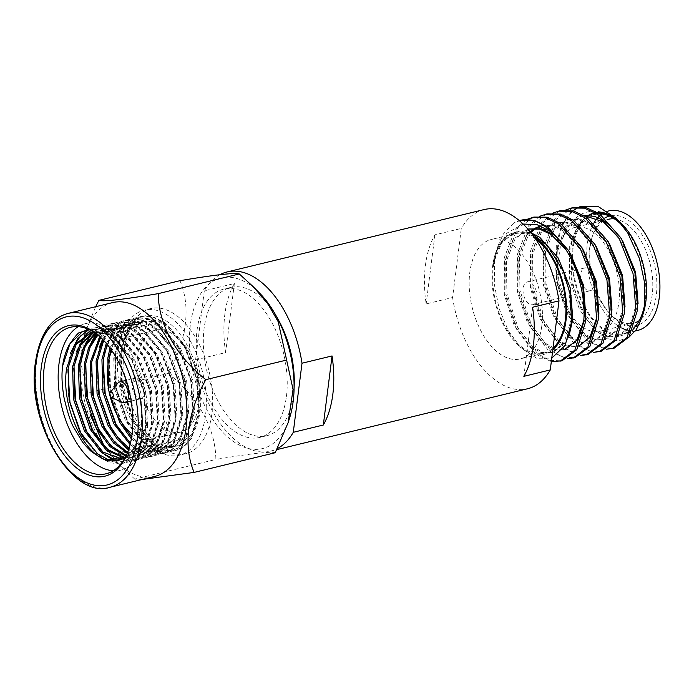 <?xml version="1.0" encoding="UTF-8"?>
<svg xmlns="http://www.w3.org/2000/svg" width="694" height="694" viewBox="0 0 694 694"><rect width="100%" height="100%" fill="white"/><g stroke="black" fill="none" stroke-linecap="round" stroke-linejoin="round"><path stroke-width="0.52" stroke-dasharray="3.47 2.6" d="M276.75 316.985A76.305 42.985 -103.6 0 0 230.798 287.403A76.305 42.985 -103.6 0 0 204.105 328.436A76.305 42.985 -103.6 0 0 220.345 405.296A76.305 42.985 -103.6 0 0 266.8 435.719A76.305 42.985 -103.6 0 0 293.484 394.686A76.305 42.985 -103.6 0 0 294.074 388.354M286.431 396.395A76.305 42.985 -103.6 0 0 270.192 319.535A76.305 42.985 -103.6 0 0 223.746 289.112A76.305 42.985 -103.6 0 0 197.061 330.144A76.305 42.985 -103.6 0 0 213.301 407.005A76.305 42.985 -103.6 0 0 259.747 437.428A76.305 42.985 -103.6 0 0 286.431 396.395M425.387 265.568A92.189 51.929 76.4 0 1 434.895 234.841L461.31 228.43L452.583 297.509L426.168 303.92A92.189 51.929 76.4 0 1 425.387 265.568M219.972 274.685A92.189 51.929 -103.6 0 0 204.314 290.812L234.364 283.516A92.189 51.929 -103.6 0 0 224.856 314.243A92.189 51.929 -103.6 0 0 225.637 352.595L195.587 359.891A92.189 51.929 -103.6 0 0 270.547 451.152A92.189 51.929 -103.6 0 0 277.34 448.584M484.039 209.588A92.189 51.929 -103.6 0 0 461.31 228.43M452.583 297.509A92.189 51.929 -103.6 0 0 527.535 388.77M204.314 290.812L195.587 359.891M234.364 283.516L225.637 352.595M434.895 234.841L426.168 303.92M532.584 307.26L523.857 376.339M594.437 284.41A11.711 6.593 76.4 0 1 590.342 290.699A11.711 6.593 76.4 0 1 583.212 286.032A11.711 6.593 76.4 0 1 580.722 274.243A11.711 6.593 76.4 0 1 584.816 267.945A11.711 6.593 76.4 0 1 591.947 272.612A11.711 6.593 76.4 0 1 594.437 284.41M536.852 298.385A11.711 6.593 76.4 0 1 532.758 304.675A11.711 6.593 76.4 0 1 525.636 300.008A11.711 6.593 76.4 0 1 523.137 288.218A11.711 6.593 76.4 0 1 527.232 281.92A11.711 6.593 76.4 0 1 534.363 286.587A11.711 6.593 76.4 0 1 536.852 298.385M535.482 238.944A61.471 34.622 -103.6 0 0 514.792 233.739A61.471 34.622 -103.6 0 0 493.295 266.791A61.471 34.622 -103.6 0 0 506.377 328.704A61.471 34.622 -103.6 0 0 543.792 353.203A61.471 34.622 -103.6 0 0 553.023 348.188M541.788 325.859A61.471 34.622 -103.6 0 0 528.707 263.946A61.471 34.622 -103.6 0 0 491.291 239.447A61.471 34.622 -103.6 0 0 469.795 272.49A61.471 34.622 -103.6 0 0 482.877 334.413A61.471 34.622 -103.6 0 0 520.292 358.911A61.471 34.622 -103.6 0 0 541.788 325.859M533.981 236.81A62.642 35.281 -103.6 0 0 495.108 254.611A62.642 35.281 -103.6 0 0 492.61 266.279A62.642 35.281 -103.6 0 0 516.726 343.677A62.642 35.281 -103.6 0 0 552.814 349.802M531.344 233.297L519.546 231.137L509.864 234.104A62.928 35.446 -103.6 0 0 495.178 254.377A62.928 35.446 -103.6 0 0 492.896 264.449L495.499 253.362L506.794 233.227L523.007 224.023M520.682 220.258L513.473 223.277A73.174 41.224 76.4 0 1 519.259 220.64M513.473 223.277L503.332 234.008L497.581 246.752L494.622 260.458L494.301 284.15L499.073 308.561L508.329 330.743L520.89 347.876L536.609 358.286L551.756 358.156M628.703 337.44L618.623 340.832L607.519 338.672L596.346 331.116L586.126 318.737L572.177 284.019L570.841 246.596C573.149 234.902 576.705 226.539 581.52 221.507C576.41 227.528 572.888 236.055 570.954 247.099L571.301 278.693L581.147 309.22L597.551 330.561L607.866 336.226L618.146 336.668L630.785 327.074L638.081 303.816M597.586 212.555L595.296 212.78M593.335 213.162L578.831 223.216L569.306 247.498L569.661 279.092L579.499 309.619L595.903 330.96L606.226 336.625L616.498 337.067L629.137 327.473L636.485 303.72L633.952 272.647L627.766 253.961L618.25 237.027M582.188 220.683A62.928 35.446 76.4 0 1 586.213 216.823M587.697 215.773A62.928 35.446 76.4 0 1 588.434 215.314M595.226 212.737A62.928 35.446 76.4 0 1 597.439 212.459M622.423 240.376L608.976 224.509M584.183 215.504L582.127 215.886M605.09 339.834L593.162 339.791L582.847 334.126L566.443 312.786L556.605 282.267L556.25 250.664L565.766 226.383L580.279 216.337L581.928 215.938L567.414 225.984L557.889 250.265L558.245 281.868L568.091 312.387L584.487 333.727L594.81 339.392L605.09 339.834L617.729 330.24L625.025 306.982M584.53 215.721L582.24 215.955M609.358 243.542L591.947 224.613L580.453 219.235L568.863 219.104L554.359 229.159L544.833 253.431L545.189 285.034L555.035 315.553L571.431 336.894L581.754 342.558L592.025 343.001L604.674 333.406L611.969 310.149M603.442 340.233L616.081 330.639L623.429 306.887L620.896 275.813L608.881 245.823L590.299 225.012L578.805 219.634L567.224 219.504L552.71 229.558L543.194 253.831L543.541 285.434L553.387 315.952L569.791 337.293L580.106 342.957L590.386 343.4L603.025 333.805L610.373 310.053L607.84 278.988L595.825 248.99L577.243 228.179L565.749 222.8L554.168 222.679L539.654 232.724L530.138 257.006L530.485 288.6L540.331 319.127L556.735 340.468L567.05 346.132L577.33 346.575L578.917 346.106M596.302 246.708L578.891 227.779L567.388 222.401L555.807 222.28L541.303 232.325L531.778 256.607L532.133 288.201L541.971 318.728L558.375 340.069L568.698 345.733L578.97 346.176L591.609 336.581L598.913 313.324M583.246 249.883L565.836 230.946L554.332 225.567L542.751 225.446L540.912 225.975M536.462 228.005L535.707 228.473M530.754 232.559L528.247 235.492L518.722 259.773L519.077 291.376L528.915 321.895L545.319 343.235L555.642 348.9L565.914 349.342L578.553 339.748L585.857 316.49M596.788 317.687L597.317 313.228L594.784 282.154L582.769 252.156L564.187 231.345L552.693 225.966L540.782 225.923M535.586 227.979L534.822 228.404M530.207 231.874L526.599 235.891L517.073 260.172L517.429 291.775L527.275 322.294L543.671 343.634L553.994 349.299L564.274 349.741M570.19 253.05L556.753 237.192M529.696 228.612L515.191 238.667L505.666 262.939L506.021 294.542L515.859 325.061L532.263 346.401L542.587 352.066L552.858 352.509L565.497 342.914L568.846 336.573M583.732 320.854L584.253 316.395L581.728 285.321L575.534 266.635L566.018 249.701M528.047 229.011L513.543 239.066L504.018 263.338L504.373 294.941L514.219 325.469L530.615 346.8L540.938 352.465L551.21 352.908L563.858 343.313L571.197 319.561L568.672 288.496L556.649 258.498L538.076 237.686L526.572 232.308L514.991 232.186L509.864 234.104M556.276 256.121A53.447 30.111 -103.6 0 0 567.649 309.958A53.447 30.111 -103.6 0 0 600.189 331.264A53.447 30.111 -103.6 0 0 618.883 302.523A53.447 30.111 -103.6 0 0 607.502 248.686A53.447 30.111 -103.6 0 0 574.97 227.38A53.447 30.111 -103.6 0 0 556.276 256.121M614.476 218.914A53.447 30.111 76.4 0 1 652.256 294.421A53.447 30.111 76.4 0 1 639.183 320.68M635.366 322.615A53.447 30.111 76.4 0 1 633.561 323.161A53.447 30.111 76.4 0 1 610.226 314.061A53.447 30.111 76.4 0 1 589.648 248.018A53.447 30.111 76.4 0 1 591.782 238.068A53.447 30.111 76.4 0 1 608.343 219.287L574.97 227.38M600.883 221.091A56.379 31.759 -103.6 0 0 592.537 235.682A56.379 31.759 -103.6 0 0 590.29 246.179A56.379 31.759 -103.6 0 0 611.995 315.839A56.379 31.759 -103.6 0 0 656.316 295.123A56.379 31.759 -103.6 0 0 644.032 237.851A56.379 31.759 -103.6 0 0 609.332 216.042M608.803 210.915A61.471 34.622 -103.6 0 0 602.071 213.952M600.909 214.819A61.471 34.622 -103.6 0 0 599.711 215.817M597.959 217.543A61.471 34.622 -103.6 0 0 597.239 218.341M594.073 222.748A61.471 34.622 -103.6 0 0 587.306 243.967A61.471 34.622 -103.6 0 0 621.668 327.958M644.526 305.039A61.471 34.622 -103.6 0 0 645.194 300.762A61.471 34.622 -103.6 0 0 624.236 227.727M599.46 213.787A61.471 34.622 -103.6 0 0 597.066 213.917M594.697 214.342A61.471 34.622 -103.6 0 0 573.201 247.394A61.471 34.622 -103.6 0 0 586.283 309.307A61.471 34.622 -103.6 0 0 623.698 333.805A61.471 34.622 -103.6 0 0 624.791 333.51M643.39 312.933A62.642 35.281 76.4 0 1 598.141 325.746A62.642 35.281 76.4 0 1 572.515 246.882A62.642 35.281 76.4 0 1 579.533 225.064M582.587 220.839A62.642 35.281 76.4 0 1 586.543 217.048M588.278 215.825A62.642 35.281 76.4 0 1 589.067 215.357M595.582 212.963A62.642 35.281 76.4 0 1 597.794 212.685M619.23 221.473A62.642 35.281 76.4 0 1 621.772 223.867M607.397 214.021C604.838 212.338 599.807 211.375 592.312 211.132C586.335 211.852 581.789 213.44 578.675 215.903C576.801 216.866 570.017 223.442 567.918 227.675C565.697 230.668 563.268 236.394 560.622 244.835L557.464 265.698L559.147 280.897L570.763 316.351L590.013 341.118L602.114 347.685L614.164 348.171M606.495 349.212L588.104 341.587L568.854 316.811L557.23 281.365L556.64 244.661C559.017 230.842 563.502 220.423 570.104 213.414A73.174 41.224 -103.6 0 0 557.889 244.366A73.174 41.224 -103.6 0 0 557.464 265.698M572.125 211.497L573.001 210.776M578.605 207.289L579.742 206.803M573.114 207.532L556.397 219.183L545.501 247.368L546.091 284.072L557.707 319.518L576.957 344.293L589.05 350.852L601.108 351.338M565.784 209.97L554.48 219.642L543.584 247.836L544.174 284.531L555.799 319.986L575.048 344.753L593.439 352.387M560.058 210.698L543.333 222.349L532.445 250.543L533.027 287.238L544.651 322.693L563.901 347.46L575.994 354.027L588.052 354.513M552.728 213.145L541.424 222.817L530.528 251.002L531.118 287.706L542.734 323.152L561.984 347.92L580.384 355.554M547.002 213.873L530.277 225.515L519.381 253.709L519.971 290.413L531.595 325.859L550.845 350.626L562.938 357.193L574.996 357.679M539.663 216.311L528.368 225.984L517.472 254.169L518.062 290.873L529.678 326.319L548.928 351.095L567.319 358.72M533.946 217.04L517.221 228.69L506.325 256.875L506.915 293.579L518.539 329.025L537.789 353.801L549.882 360.36L561.94 360.854M526.607 219.478L515.312 229.15L504.417 257.344L505.006 294.039L516.622 329.494L535.872 354.261L551.322 361.6M530.858 232.69L516.64 231.787L502.126 241.833L492.896 264.449M630.881 330.448A61.471 34.622 -103.6 0 0 633.509 328.245M627.15 330.118A61.471 34.622 -103.6 0 0 628.217 330.379M630.43 330.769A61.471 34.622 -103.6 0 0 637.803 330.387M604.838 218.003A56.379 31.759 -103.6 0 0 603.442 218.931M602.375 219.755A56.379 31.759 -103.6 0 0 601.429 220.579M198.909 403.908A52.466 29.556 -103.6 0 0 187.744 351.051A52.466 29.556 -103.6 0 0 155.812 330.136A52.466 29.556 -103.6 0 0 137.455 358.347A52.466 29.556 -103.6 0 0 148.62 411.204A52.466 29.556 -103.6 0 0 180.561 432.11A52.466 29.556 -103.6 0 0 198.909 403.908M132.06 433.941A52.466 29.556 -103.6 0 0 150.945 439.302A52.466 29.556 -103.6 0 0 169.301 411.091A52.466 29.556 -103.6 0 0 158.128 358.243A52.466 29.556 -103.6 0 0 126.195 337.327A52.466 29.556 -103.6 0 0 111.864 350.748M122.309 402.347A10.653 6.003 76.4 0 1 116.392 385.942A10.653 6.003 76.4 0 1 117.685 383.305M132.667 381.995A10.653 6.003 -103.6 0 0 134.142 393.585A10.653 6.003 -103.6 0 0 141.082 398.668A10.653 6.003 -103.6 0 0 144.473 394.634A10.653 6.003 -103.6 0 0 142.999 383.045A10.653 6.003 -103.6 0 0 136.059 377.961A10.653 6.003 -103.6 0 0 132.667 381.995M179.963 280.688C191.076 306.774 186.886 340.086 168.243 373.441C198.102 397.159 215.504 428.059 215.869 459.454C249.441 453.746 271.068 451.256 275.206 452.731M259.365 292.885A87.808 49.465 -103.6 0 0 251.506 286.041A87.808 49.465 -103.6 0 0 190.33 325.148A87.808 49.465 -103.6 0 0 231.996 440.499A87.808 49.465 -103.6 0 0 289.676 417.745M112.541 302.61A89.422 50.376 -103.6 0 0 84.833 334.04A89.422 50.376 -103.6 0 0 81.267 350.696A89.422 50.376 -103.6 0 0 115.698 461.189A89.422 50.376 -103.6 0 0 123.706 468.164A89.422 50.376 -103.6 0 0 154.736 476.414M142.227 479.45L134.792 479.138L215.869 459.454M129.162 448.107A75.368 42.455 -103.6 0 0 129.431 447.274A75.368 42.455 -103.6 0 0 132.433 433.238A75.368 42.455 -103.6 0 0 103.415 340.103A75.368 42.455 -103.6 0 0 102.799 339.487M113.183 470.784A75.368 42.455 -103.6 0 0 120.869 470.176A75.368 42.455 -103.6 0 0 147.223 429.647A75.368 42.455 -103.6 0 0 131.183 353.732A75.368 42.455 -103.6 0 0 85.31 323.682A75.368 42.455 -103.6 0 0 78.196 326.666M109.964 348.05L118.665 331.107L131.556 322.849L134.185 322.38L144.178 323.369L154.762 328.739L173.387 350.479L185.211 381.743L187.198 414.127L179.841 437.55L165.293 449.001L162.786 449.443L153.253 448.341L143.19 442.841L125.536 420.868L114.692 389.36L113.686 356.742L121.953 333.094L137.429 321.426L140.058 320.949L150.06 321.938L160.635 327.308L179.26 349.047L191.093 380.321L193.079 412.696L185.714 436.127L171.166 447.569L168.659 448.012L159.126 446.91L149.063 441.419L131.418 419.436L120.565 387.937L119.559 355.319L127.826 331.671L143.311 319.995L145.931 319.526L155.933 320.515L166.508 325.885L185.142 347.625L196.966 378.889L198.952 411.273L191.587 434.696L177.039 446.147L168.833 446.433A65.271 36.765 -103.6 0 0 177.239 446.095A65.271 36.765 -103.6 0 0 200.072 411.004A65.271 36.765 -103.6 0 0 200.011 387.486L195.023 366.163L186.608 347.269L167.974 325.529L157.399 320.16L147.406 319.171L143.311 319.995M110.953 349.429L119.654 331.316L133.022 322.493L135.651 322.025L145.653 323.005L156.228 328.383L174.853 350.123L186.686 381.388L188.673 413.771L181.308 437.194L166.76 448.645L164.252 449.079L154.719 447.986L144.656 442.486L127.011 420.512L116.158 389.004L115.152 356.386L123.419 332.738L138.904 321.062L141.533 320.593L151.526 321.582L162.101 326.952L180.735 348.692L192.559 379.965L194.546 412.34L187.18 435.771L172.633 447.214L170.134 447.656L160.592 446.554L150.537 441.063L132.884 419.081L122.04 387.582L121.034 354.955L129.301 331.316L144.777 319.639M106.269 343.33L114.64 330.57L125.683 324.272L128.312 323.803L138.306 324.792L148.88 330.162L167.514 351.901L179.338 383.166L181.325 415.55L173.96 438.981L159.412 450.423L156.913 450.866L144.3 448.55L131.34 438.842M107.154 344.406L115.655 330.665L127.149 323.916L129.778 323.447L139.772 324.436L150.355 329.806L168.98 351.546L180.804 382.81L182.791 415.194L175.435 438.625L160.887 450.068L158.379 450.51L145.133 447.89L131.608 437.185M120.747 421.197L110.251 390.254L109.21 358.295M102.929 339.626L110.572 330.387L119.81 325.703L122.43 325.234L132.433 326.215L143.007 331.593L161.641 353.333L173.465 384.597L175.452 416.981L168.087 440.404L153.539 451.855L151.032 452.288L140.839 450.961L130.116 444.637M103.727 340.476L111.587 330.405L121.277 325.347L123.905 324.879L133.899 325.859L144.473 331.229L163.107 352.977L174.931 384.242L176.918 416.626L169.553 440.048L155.005 451.499L152.507 451.933L141.723 450.389L130.437 443.301M99.884 336.807L113.929 327.126L116.557 326.657L126.56 327.646L137.134 333.016L155.76 354.755L167.592 386.02L169.57 418.404L162.214 441.826L147.666 453.277L145.159 453.72L128.746 449.339M100.613 337.449L115.404 326.77L118.023 326.301L128.026 327.29L138.6 332.66L157.234 354.4L169.058 385.664L171.045 418.048L163.68 441.471L149.132 452.922L146.625 453.364L129.11 448.263M97.221 334.647L108.056 328.557L110.684 328.089L120.678 329.069L131.253 334.439L149.887 356.178L161.711 387.452L163.697 419.835L156.332 443.258L141.784 454.709L139.286 455.143L127.28 453.104M97.845 335.124L109.522 328.201L112.15 327.724L122.153 328.713L132.728 334.083L151.353 355.822L163.185 387.096L165.163 419.471L157.807 442.902L143.259 454.344L140.752 454.787L127.644 452.236M95.078 333.094L102.183 329.98L104.803 329.511L114.805 330.5L125.38 335.87L144.014 357.61L155.838 388.874L157.824 421.258L150.459 444.681L135.911 456.131L133.404 456.574L125.9 456.053M95.555 333.424L103.649 329.624L106.277 329.156L116.271 330.136L126.846 335.514L145.48 357.254L157.304 388.519L159.29 420.902L151.925 444.325L137.377 455.776L134.879 456.21L126.23 455.394M93.412 332.322L98.93 330.934L108.932 331.923L119.507 337.293L138.132 359.032L149.965 390.297L151.943 422.681L144.586 446.112L130.038 457.554L124.122 458.083M93.959 332.357L100.396 330.578L110.398 331.567L120.973 336.937L139.607 358.677L151.431 389.941L153.417 422.325L146.052 445.756L131.504 457.199L124.807 457.676M93.855 332.287L103.718 333.554L114.068 339.045L132.259 360.464L144.083 391.728L146.07 424.112L138.705 447.535L124.157 458.986L121.303 459.454M93.612 332.131L104.525 332.99L115.1 338.36L133.725 360.108L145.558 391.373L147.536 423.756L140.179 447.179L125.631 458.63L122.023 459.159M125.18 457.433A65.271 36.765 -103.6 0 0 141.307 425.266A65.271 36.765 -103.6 0 0 141.246 401.748L141.663 425.179L134.298 448.602L119.125 460.191M91.166 332.669L91.894 332.478M118.127 350.262A74.64 42.048 -103.6 0 0 134.011 425.448A74.64 42.048 -103.6 0 0 179.451 455.203A74.64 42.048 -103.6 0 0 205.554 415.073A74.64 42.048 -103.6 0 0 189.67 339.887A74.64 42.048 -103.6 0 0 144.239 310.131A74.64 42.048 -103.6 0 0 118.127 350.262M124.478 348.726A74.64 42.048 -103.6 0 0 140.362 423.904A74.64 42.048 -103.6 0 0 185.792 453.659A74.64 42.048 -103.6 0 0 211.896 413.529A74.64 42.048 -103.6 0 0 196.012 338.342A74.64 42.048 -103.6 0 0 150.581 308.596A74.64 42.048 -103.6 0 0 124.478 348.726M90.194 414.544L87.166 393.116L168.243 373.441M87.166 393.116L81.042 363.665L85.943 330.544L95.668 306.713M134.792 479.138L120.791 466.316L104.352 446.572M141.246 401.748L133.864 371.229L123.298 351.259L105.722 334.022L89.162 329.685M168.833 446.433C166.994 447.812 160.522 444.568 149.418 436.682C142.912 430.705 137.369 423.036 132.78 413.667C130.394 410.787 127.028 400.542 122.673 382.914C120.635 370.223 120.218 359.77 121.433 351.563C122.118 345.118 124.174 338.282 127.601 331.073C134.003 321.808 137.75 317.522 138.835 318.216C144.76 315.041 150.936 314.477 157.373 316.542C159.924 317.201 163.211 318.867 167.228 321.539C172.355 325.59 175.495 328.436 176.632 330.084C182.47 336.538 187.632 345.083 192.125 355.718C194.008 358.52 200.124 380.937 200.011 387.486M82.994 331.107L90.437 328.93L101.029 329.98L112.228 335.679L131.964 358.746L144.482 391.919L146.555 426.272L138.722 451.126L131.643 459.168L123.254 463.28L120.6 463.748L102.226 458.5L84.729 439.762M67.934 369.46L68.402 365.452L73.85 346.245M88.789 329.719L96.319 327.507L106.911 328.557L118.11 334.256L137.837 357.323L150.355 390.496L152.428 424.849L144.595 449.703L137.516 457.736L129.136 461.848L126.473 462.317L114.831 460.616M105.462 455.177L90.61 438.339M73.807 368.028L74.275 364.029L79.723 344.823M86.368 334.638L86.993 333.97M90.905 330.561L99.407 326.579L102.192 326.076L112.784 327.126L123.983 332.834L143.719 355.901L156.228 389.065L158.301 423.427L150.468 448.272L143.398 456.314L135.009 460.426L132.346 460.894L113.972 455.646L96.483 436.908M79.689 366.606L80.148 362.598L85.605 343.391M92.25 333.215L92.866 332.547M93.404 332.001L105.28 325.148L108.064 324.653L118.657 325.703L129.856 331.402L149.592 354.469L162.101 387.642L164.183 421.995L156.341 446.849L149.271 454.891L140.882 459.003L138.227 459.463L119.854 454.223L102.356 435.485M85.562 365.174L86.03 361.175L91.478 341.969M96.301 333.961L111.161 323.725L113.946 323.231L124.53 324.28L135.738 329.98L155.465 353.046L167.983 386.211L170.056 420.573L162.222 445.427L155.144 453.46L146.764 457.572L144.1 458.04L125.727 452.792L108.238 434.062M91.435 363.751L91.903 359.744L100.647 334.673L108.203 326.518L117.034 322.294L119.819 321.799L130.411 322.849L141.611 328.548L161.346 351.615L173.856 384.788L175.929 419.141L168.095 443.995L161.017 452.037L152.637 456.149L149.973 456.617L131.6 451.369L114.111 432.631M97.316 362.329L97.776 358.321L106.52 333.25L114.076 325.096L122.907 320.871L125.692 320.376L136.284 321.426L147.484 327.126L167.219 350.192L179.729 383.366L181.811 417.719L173.968 442.572L166.898 450.606L158.51 454.717L155.855 455.186L137.473 449.938L119.984 431.208M103.189 360.897L103.658 356.898L112.393 331.819L119.958 323.664L128.789 319.448L131.565 318.945L142.157 319.995L153.365 325.703L173.092 348.77L185.61 381.934L187.684 416.287L179.85 441.141L172.771 449.183L164.391 453.295L161.728 453.763L143.354 448.515L125.866 429.777M121.78 422.75L110.546 389.603L109.531 355.467L118.275 330.396L125.831 322.242L134.662 318.017L137.447 317.522L148.039 318.572L159.238 324.272L178.965 347.338L191.483 380.512L193.557 414.865L185.723 439.718L178.644 447.76L170.264 451.872L167.601 452.332L157.477 451.169L146.79 445.348L128.034 422.039L116.505 388.631L115.404 354.044L124.148 328.965L131.704 320.81L140.535 316.594L143.32 316.1L153.912 317.149L165.111 322.849L184.847 345.916L197.356 379.08L199.438 413.442L191.596 438.296L184.526 446.329L176.137 450.441L173.483 450.909L163.35 449.747L152.663 443.917L133.916 420.616L122.378 387.209L121.433 351.563M80.07 332.478L86.924 329.607L89.708 329.112L100.3 330.162L111.5 335.861L131.227 358.928L143.745 392.101L145.818 426.454L137.985 451.308L130.906 459.341L122.526 463.453L119.862 463.922L109.739 462.759L99.051 456.938L80.296 433.629L68.767 400.221L67.665 365.634L70.38 353.446M88.32 329.771L95.581 327.681L106.173 328.73L117.373 334.439L137.108 357.505L149.618 390.67L151.691 425.023L143.858 449.877L136.787 457.919L128.399 462.031L125.735 462.499L113.53 460.564M99.546 450.753L86.177 432.206L74.64 398.798L73.547 364.203L76.253 352.023M85.154 335.358L85.995 334.43M90.628 330.413L98.678 326.753L101.454 326.258L112.046 327.308L123.246 333.007L142.981 356.074L155.499 389.247L157.573 423.6L149.739 448.454L142.66 456.496L134.272 460.608L131.617 461.068L121.485 459.905L110.806 454.084L92.05 430.774L80.513 397.367L79.42 362.78L82.135 350.591M91.035 333.935L91.877 332.999M93.065 331.793L104.551 325.33L107.336 324.835L117.919 325.885L129.127 331.585L148.854 354.651L161.372 387.816L163.446 422.178L155.612 447.031L148.533 455.064L140.153 459.176L137.49 459.645L127.366 458.482L116.679 452.653L97.923 429.352L86.386 395.944L85.293 361.348L88.008 349.169M95.928 333.684L110.424 323.898L113.209 323.404L123.801 324.454L135 330.153L154.736 353.22L167.245 386.393L169.319 420.746L161.485 445.6L154.406 453.642L146.026 457.754L143.363 458.222L133.239 457.06L122.552 451.23L103.796 427.929L92.267 394.513L91.166 359.926L99.91 334.855L107.466 326.701L116.297 322.476L119.082 321.981L129.674 323.031L140.873 328.73L160.609 351.797L173.118 384.97L175.2 419.323L167.358 444.177L160.288 452.21L151.899 456.322L149.245 456.791L139.173 455.646L128.546 449.894M123.046 445.045L109.678 426.498L98.14 393.09L97.047 358.494L99.763 346.315M102.53 339.227L111.161 327.082L122.179 321.053L124.955 320.55L135.547 321.6L146.755 327.308L166.482 350.375L179 383.539L181.073 417.892L173.24 442.746L166.161 450.788L157.781 454.9L155.118 455.368L144.994 454.206L134.306 448.376L115.551 425.075L104.013 391.668L102.92 357.072L111.665 332.001L119.221 323.846L128.052 319.622L130.836 319.127L141.429 320.177L152.628 325.876L172.355 348.943L184.873 382.116L186.946 416.469L179.113 441.323L172.034 449.356L163.654 453.468L160.991 453.937L150.867 452.774L140.179 446.953L121.424 423.644L109.895 390.236L108.793 355.649L117.538 330.57L125.093 322.415L133.925 318.199L136.709 317.705L147.302 318.746L158.501 324.454L178.237 347.521L190.746 380.685L192.828 415.047L184.986 439.901L177.916 447.934L169.527 452.046L166.872 452.514L156.74 451.352L146.052 445.522L127.306 422.221L115.768 388.814L114.675 354.218L123.411 329.147L130.975 320.992L139.806 316.768L142.582 316.273L153.174 317.323L164.383 323.022L184.11 346.089L196.628 379.262L198.701 413.615L190.867 438.469L183.789 446.511L175.409 450.623L172.745 451.091L162.613 449.929L151.934 444.099L133.179 420.798L121.641 387.382L120.548 352.795L126.898 331.775L138.835 318.216M67.891 313.454A89.422 50.376 -103.6 0 0 36.617 361.531A89.422 50.376 -103.6 0 0 55.65 451.603A89.422 50.376 -103.6 0 0 110.077 487.249M230.798 287.403L223.746 289.112M270.547 451.152L276.811 449.625M266.8 435.719L259.747 437.428M532.758 304.675L590.342 290.699M514.792 233.739L491.291 239.447M495.499 253.362L497.581 246.752M568.863 219.104L567.224 219.504M555.807 222.28L554.168 222.679M542.751 225.446L541.112 225.845M618.146 336.668L616.498 337.067M592.025 343.001L590.386 343.4M578.97 346.176L577.33 346.575M552.858 352.509L551.21 352.908M633.561 323.161L600.189 331.264M610.226 314.061L611.995 315.839M607.623 211.202L602.86 212.364M601.854 212.607L601.299 212.737M598.809 213.344L596.901 213.804M635.374 330.977L623.698 333.805M591.782 238.068L592.537 235.682M516.64 231.787L514.991 232.186M516.726 343.677L520.89 347.876M543.792 353.203L520.292 358.911M527.232 281.92L584.816 267.945M155.812 330.136L126.195 337.327M131.14 401.089L141.082 398.668M120.869 470.176L106.078 473.768M129.431 447.274L128.902 448.966M172.633 447.214L171.166 447.569M166.76 448.645L165.293 449.001M160.887 450.068L159.412 450.423M155.005 451.499L153.539 451.855M149.132 452.922L147.666 453.277M143.259 454.344L141.784 454.7M137.377 455.776L135.911 456.131M131.504 457.199L130.038 457.554M125.631 458.63L124.157 458.986M119.75 460.053L118.483 460.365M138.904 321.062L137.429 321.426M133.022 322.493L131.556 322.849M127.149 323.916L125.683 324.272M121.277 325.347L119.802 325.703M115.395 326.77L113.929 327.126M109.522 328.201L108.056 328.557M103.649 329.624L102.183 329.98M97.776 331.047L96.301 331.402M185.792 453.659L179.451 455.203M150.581 308.596L144.239 310.131M103.415 340.103L102.174 338.854M85.31 323.682L70.519 327.273M87.661 329.433L86.924 329.607M123.254 463.28L122.526 463.453M93.534 328.002L92.796 328.184M129.136 461.848L128.399 462.031M99.407 326.579L98.678 326.753M135.009 460.426L134.272 460.608M105.28 325.148L104.551 325.33M140.882 459.003L140.153 459.176M111.161 323.725L110.424 323.898M146.764 457.572L146.026 457.754M117.034 322.294L116.297 322.476M152.637 456.149L151.899 456.322M122.907 320.871L122.179 321.053M158.51 454.717L157.781 454.9M128.789 319.448L128.052 319.622M164.391 453.295L163.654 453.468M134.662 318.017L133.925 318.199M170.264 451.872L169.527 452.046M140.535 316.594L139.806 316.768M176.137 450.441L175.409 450.623M115.698 461.189L120.791 466.316M84.833 334.04L85.943 330.544M126.108 380.373L136.059 377.961M180.561 432.11L150.945 439.302"/><path stroke-width="1.04" d="M294.074 388.354A76.305 42.985 -103.6 0 0 276.75 316.985M277.34 448.584A92.189 51.929 -103.6 0 0 293.284 432.31L323.326 425.014A92.189 51.929 -103.6 0 0 332.834 394.287A92.189 51.929 -103.6 0 0 332.053 355.935L302.003 363.231A92.189 51.929 -103.6 0 0 227.051 271.97A92.189 51.929 -103.6 0 0 219.972 274.685M532.584 307.26A92.189 51.929 76.4 0 1 533.365 345.612A92.189 51.929 76.4 0 1 523.857 376.339L550.273 369.919L559 300.849L532.584 307.26M559 300.849A92.189 51.929 -103.6 0 0 484.039 209.588L227.051 271.97M276.811 449.625L527.535 388.77A92.189 51.929 -103.6 0 0 550.273 369.919M293.284 432.31L302.003 363.231M332.053 355.935L323.326 425.014M553.023 348.188A61.471 34.622 -103.6 0 0 565.289 320.16A61.471 34.622 -103.6 0 0 535.482 238.944M552.814 349.802A62.642 35.281 -103.6 0 0 565.974 320.663A62.642 35.281 -103.6 0 0 533.981 236.81M551.756 358.156L565.159 345.352L571.665 321.643L570.078 293.926L563.563 271.71L547.297 245.199L531.344 233.297M523.007 224.023L537.052 224.665L551.869 232.204A73.174 41.224 76.4 0 0 520.491 220.31A73.174 41.224 76.4 0 0 519.259 220.64M597.439 212.459A62.928 35.446 76.4 0 1 607.397 214.021L597.586 212.555M595.296 212.78L594.125 212.98A62.928 35.446 76.4 0 1 595.226 212.737M581.52 221.507A62.928 35.446 76.4 0 1 582.188 220.683M586.213 216.823A62.928 35.446 76.4 0 1 587.697 215.773M588.434 215.314A62.928 35.446 76.4 0 1 593.743 213.075M638.081 303.816L635.6 272.248L622.423 240.376M608.976 224.509L605.003 221.438L594.689 216.381L584.183 215.504M618.25 237.027L603.355 221.837L584.53 215.721M582.24 215.955L580.279 216.337M625.025 306.982L622.544 275.414L609.358 243.542M611.969 310.149L609.488 278.589L596.302 246.708M598.913 313.324L596.432 281.755L583.246 249.883M540.912 225.975L536.462 228.005M535.707 228.473L530.754 232.559M540.782 225.923L535.586 227.979M534.822 228.404L530.207 231.874M585.857 316.49L583.376 284.922L570.19 253.05M556.753 237.192L552.78 234.121L541.277 228.742L528.047 229.011L539.637 229.141L551.131 234.52L566.018 249.701M578.917 346.106L589.969 336.98L596.788 317.687M565.914 349.342L564.274 349.741L576.914 340.147L583.732 320.854M568.846 336.573L572.845 319.162L570.312 288.097L558.297 258.099L539.715 237.287L530.858 232.69M639.183 320.68A53.447 30.111 76.4 0 1 635.366 322.615M635.374 330.977L637.803 330.387A61.471 34.622 -103.6 0 0 659.3 297.336A61.471 34.622 -103.6 0 0 646.218 235.422A61.471 34.622 -103.6 0 0 608.803 210.915L607.623 211.202M602.071 213.952A61.471 34.622 -103.6 0 0 600.909 214.819M599.711 215.817A61.471 34.622 -103.6 0 0 597.959 217.543M597.239 218.341A61.471 34.622 -103.6 0 0 594.073 222.748M624.236 227.727A61.471 34.622 -103.6 0 0 599.46 213.787M597.066 213.917A61.471 34.622 -103.6 0 0 594.697 214.342L596.901 213.804M579.533 225.064A62.642 35.281 76.4 0 1 582.587 220.839M586.543 217.048A62.642 35.281 76.4 0 1 588.278 215.825M589.067 215.357A62.642 35.281 76.4 0 1 595.582 212.963M597.794 212.685A62.642 35.281 76.4 0 1 619.23 221.473M579.742 206.803L598.254 206.56L616.532 218.593L621.772 223.867A62.642 35.281 76.4 0 1 645.88 301.265A62.642 35.281 76.4 0 1 643.39 312.933L641.846 317.809L636.372 329.563L628.703 337.44M570.104 213.414L572.125 211.497M573.001 210.776L578.605 207.289M616.532 218.593L627.749 232.941L639.46 258.602L644.474 282.068L644.5 305.273L641.846 317.809M606.495 349.212L614.164 348.171L629.016 336.98L637.734 309.316L634.975 273.141L621.173 238.224L599.746 213.986L586.473 207.706L573.114 207.532L565.784 209.97M612.255 348.64L627.107 337.44L635.825 309.784L633.058 273.609L619.256 238.693L597.838 214.446L584.565 208.165L571.197 208M593.439 352.387L601.108 351.338L615.96 340.147L624.678 312.491L621.911 276.316L608.118 241.391L586.69 217.153L573.418 210.872L560.058 210.698L552.728 213.145M599.191 351.806L614.043 340.615L622.761 312.951L620.002 276.776L606.2 241.859L584.773 217.612L571.5 211.34L558.141 211.167M580.384 355.554L588.052 354.513L602.904 343.313L611.622 315.657L608.855 279.482L595.062 244.566L573.634 220.319L560.362 214.047L547.002 213.873L539.663 216.311M586.135 354.972L600.987 343.782L609.705 316.117L606.946 279.951L593.144 245.025L571.717 220.787L558.444 214.507L545.085 214.333M567.319 358.72L574.996 357.679L589.848 346.488L598.566 318.824L595.799 282.658L582.006 247.732L560.579 223.494L547.306 217.213L533.946 217.04L526.607 219.478M573.079 358.147L587.931 346.948L596.649 319.292L593.891 283.117L580.089 248.2L558.661 223.954L545.389 217.673L532.029 217.508M551.322 361.6L561.94 360.854L576.792 349.655L585.51 321.999L582.743 285.824L568.941 250.898L547.523 226.66L534.25 220.38L520.682 220.258M560.023 361.314L574.875 350.123L583.593 322.458C586.881 291.584 573.287 251.792 551.869 232.204M624.791 333.51A61.471 34.622 -103.6 0 0 630.881 330.448M633.509 328.245A61.471 34.622 -103.6 0 0 644.526 305.039M621.668 327.958A61.471 34.622 -103.6 0 0 627.15 330.118M628.217 330.379A61.471 34.622 -103.6 0 0 630.43 330.769M609.332 216.042A56.379 31.759 -103.6 0 0 604.838 218.003M603.442 218.931A56.379 31.759 -103.6 0 0 602.375 219.755M601.429 220.579A56.379 31.759 -103.6 0 0 600.883 221.091M608.343 219.287A53.447 30.111 76.4 0 1 614.476 218.914M111.864 350.748A52.466 29.556 -103.6 0 0 107.848 365.538A52.466 29.556 -103.6 0 0 132.06 433.941M110.277 392.414L117.685 383.305A10.653 6.003 76.4 0 1 119.776 381.917A10.653 6.003 76.4 0 1 126.716 387A10.653 6.003 76.4 0 1 128.19 398.59A10.653 6.003 76.4 0 1 124.807 402.624A10.653 6.003 76.4 0 1 122.309 402.347L111.543 397.645A2.923 1.648 76.4 0 1 109.921 393.142A2.923 1.648 76.4 0 1 110.277 392.414A2.923 1.648 76.4 0 1 112.48 392.96A2.923 1.648 76.4 0 1 113.165 396.612A2.923 1.648 76.4 0 1 111.543 397.645M194.129 472.406L275.206 452.731L288.157 422.559L293.059 389.421L278.225 321.773L267.737 303.642L253.31 286.787L239.3 273.957C234.555 272.577 214.776 274.815 179.963 280.688L98.886 300.372C103.64 301.751 123.419 299.513 158.223 293.64C158.596 324.514 175.478 355.545 205.849 379.661C187.233 412.956 183.008 446.285 194.129 472.406L142.227 479.45M288.157 422.559L289.676 417.745A87.808 49.465 -103.6 0 0 259.365 292.885L253.31 286.787M110.077 487.249L154.736 476.414A89.422 50.376 -103.6 0 0 186.009 428.328A89.422 50.376 -103.6 0 0 143.571 310.86A89.422 50.376 -103.6 0 0 112.541 302.61L67.891 313.454C50.428 318.39 39.601 334.716 35.429 362.442C25.73 422.273 73.017 500.374 110.077 487.249A89.422 50.376 -103.6 0 0 141.35 439.172A89.422 50.376 -103.6 0 0 122.318 349.099A89.422 50.376 -103.6 0 0 67.891 313.454M102.799 339.487A75.368 42.455 -103.6 0 0 70.519 327.273A75.368 42.455 -103.6 0 0 44.156 367.803A75.368 42.455 -103.6 0 0 60.196 443.718A75.368 42.455 -103.6 0 0 106.078 473.768A75.368 42.455 -103.6 0 0 129.162 448.107M78.196 326.666A75.368 42.455 -103.6 0 0 58.947 364.211A75.368 42.455 -103.6 0 0 113.183 470.784M41.284 367.308A77.442 43.627 -103.6 0 0 72.965 464.806A77.442 43.627 -103.6 0 0 128.902 448.966A77.442 43.627 -103.6 0 0 131.981 434.539A77.442 43.627 -103.6 0 0 102.174 338.854A77.442 43.627 -103.6 0 0 41.284 367.308M131.34 438.842L119.663 422.29L108.819 390.791L107.813 358.165L109.964 348.05M131.608 437.185L120.747 421.197M109.21 358.295L110.953 349.429M130.116 444.637L113.79 423.722L102.938 392.214L101.931 359.596L106.269 343.33M130.437 443.301L115.256 423.357L104.412 391.858L103.406 359.24L107.154 344.406M128.746 449.339L117.451 439.319L107.908 425.144L97.065 393.637L96.058 361.019L102.929 339.626M129.11 448.263L118.422 438.365L109.383 424.789L98.531 393.281L97.524 360.663L103.727 340.476M127.28 453.104L113.608 443.015L102.035 426.567L91.192 395.068L90.185 362.45L99.884 336.807M127.644 452.236L114.562 442.104L103.501 426.211L92.658 394.713L91.651 362.086L100.613 337.449M125.9 456.053L109.895 446.615L96.162 427.998L85.31 396.491L84.312 363.873L88.858 347.104L97.221 334.647M126.23 455.394L110.806 445.721L97.628 427.643L86.785 396.135L85.778 363.517L90.047 347.399L97.845 335.124M124.122 458.083L106.104 449.912L90.289 429.421L79.437 397.922L78.431 365.296L84.226 345.898L95.078 333.094M124.807 457.676L107.162 449.209L91.755 429.066L80.903 397.567L79.905 364.94L85.353 346.211L95.555 333.424M121.303 459.454L111.829 458.231L101.871 452.679L84.408 430.853L73.564 399.345L72.558 366.727L79.793 344.71L93.412 332.322M122.023 459.159L102.92 451.994L85.883 430.497L75.03 398.989L74.024 366.371L80.938 344.892L93.959 332.357M89.162 329.685L80.07 332.478C78.986 331.784 75.247 336.07 68.845 345.334C65.418 352.543 63.362 359.379 62.677 365.833C61.462 374.031 61.87 384.467 63.909 397.142C67.535 412.791 70.901 423.036 73.998 427.886L81.684 440.759C82.942 442.859 85.943 446.259 90.68 450.961C101.766 458.829 108.229 462.074 110.077 460.695A65.271 36.765 -103.6 0 0 118.483 460.365A65.271 36.765 -103.6 0 0 125.18 457.433M110.077 460.695C84.616 458.118 60.343 406.216 66.685 368.15L74.952 344.51L90.428 332.834L93.855 332.287M119.125 460.191L107.717 459.393L97.654 453.893L80.001 431.92L69.157 400.412L68.151 367.794L76.149 344.554L91.166 332.669M90.428 332.834L93.612 332.131M205.849 379.661L286.926 359.978M158.223 293.64L239.3 273.957M95.668 306.713L98.886 300.372M104.352 446.572L90.194 414.544M62.677 365.833L69.842 344.094L82.994 331.107M84.729 439.762L81.033 433.455L69.955 402.373L67.934 369.46M73.85 346.245L80.461 336.104L88.789 329.719M114.831 460.616L105.462 455.177M90.61 438.339L86.906 432.024L75.828 400.95L73.807 368.028M79.723 344.823L86.368 334.638M86.993 333.97L90.905 330.561M96.483 436.908L92.788 430.601L81.701 399.518L79.689 366.606M85.605 343.391L92.25 333.215M102.356 435.485L98.661 429.17L87.583 398.096L85.562 365.174M91.478 341.969L96.301 333.961M108.238 434.062L104.534 427.747L93.456 396.673L91.435 363.751M114.111 432.631L110.407 426.324L99.329 395.242L97.316 362.329M119.984 431.208L116.288 424.893L105.21 393.819L103.189 360.897M125.866 429.777L121.78 422.75M70.38 353.446L77.754 338.655L88.32 329.771M113.53 460.564L99.546 450.753M76.253 352.023L85.154 335.358M85.995 334.43L90.628 330.413M82.135 350.591L91.035 333.935M91.877 332.999L92.406 332.452M92.519 332.331L93.065 331.793M88.008 349.169L95.928 333.684M128.546 449.894L123.046 445.045M99.763 346.315L102.53 339.227M137.291 438.469A86.498 48.719 -103.6 0 0 96.24 324.844A86.498 48.719 -103.6 0 0 35.984 363.378A86.498 48.719 -103.6 0 0 77.025 476.995A86.498 48.719 -103.6 0 0 137.291 438.469M602.86 212.364L601.854 212.607M601.299 212.737L598.809 213.344M124.807 402.624L131.14 401.089M119.776 381.917L126.108 380.373"/></g></svg>
